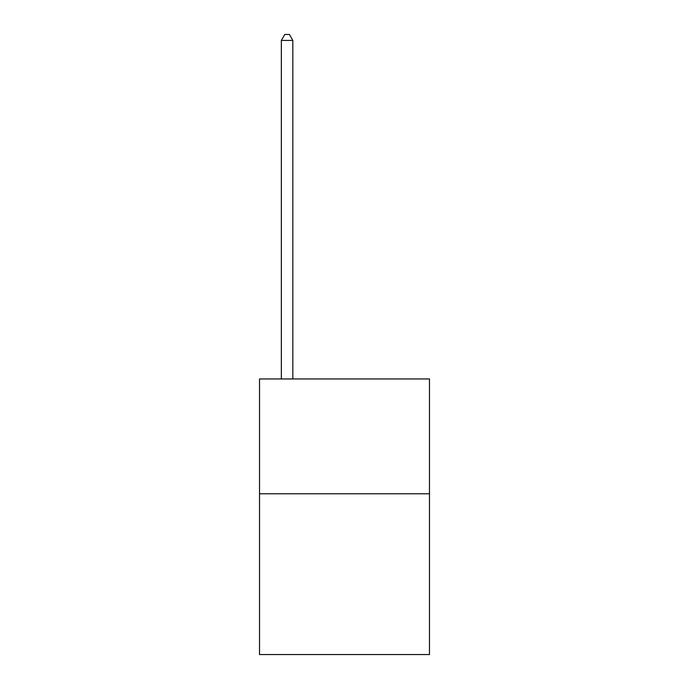 <?xml version="1.0" encoding="UTF-8"?>
<svg xmlns="http://www.w3.org/2000/svg" width="689" height="689" viewBox="0 0 689 689"><rect width="100%" height="100%" fill="white"/><g stroke="black" fill="none" stroke-linecap="round" stroke-linejoin="round"><path stroke-width="1.03" d="M429.48 493.78L429.48 654.55L259.52 654.55L259.52 378.95L429.48 378.95L429.48 493.78L259.52 493.78M292.825 378.95L292.825 40.418L281.345 40.418L281.345 378.95M281.345 40.418L284.79 34.45L289.38 34.45L292.825 40.418"/></g></svg>

